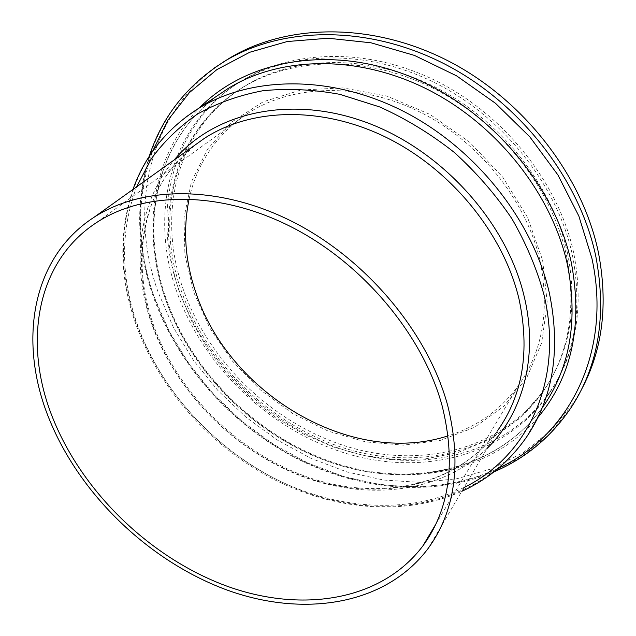 <?xml version="1.0" encoding="UTF-8"?>
<svg xmlns="http://www.w3.org/2000/svg" width="636" height="636" viewBox="0 0 636 636"><rect width="100%" height="100%" fill="white"/><g stroke="black" fill="none" stroke-linecap="round" stroke-linejoin="round"><path stroke-width="0.48" stroke-dasharray="3.18 2.39" d="M542.643 260.331L547.278 302.935L541.689 342.804L526.727 377.816L503.744 406.364L474.377 427.4L440.398 440.366L403.59 445.128L365.66 441.893L328.184 431.128L292.608 413.48L260.243 389.765L232.283 360.914L209.785 328.009L193.726 292.218L184.917 254.901L184.027 217.536L191.484 181.761L207.423 149.341L231.576 122.088L263.193 101.784L300.963 89.986L343.011 87.895L386.95 96.1L430.071 114.472L469.543 142.074L502.766 177.19L527.602 217.496L542.643 260.331M189.131 198.933C196.922 163.524 216.009 135.293 246.402 114.234C290.533 84.914 357.05 81.766 417.534 110.863C477.93 140.007 526.099 199.537 539.988 260.569C549.997 309.74 542.699 351.573 518.102 386.076C500.071 410.252 476.754 426.836 448.134 435.835M581.447 389.582L574.34 401.65L551.34 430.055L523.356 452.546L491.509 468.812L456.918 478.749L420.658 482.43L383.707 480.061L346.994 471.96L311.33 458.508L277.495 440.144L246.18 417.351L218.029 390.655L193.654 360.628L173.612 327.858L158.451 293.037C127.876 209.236 147.798 111.515 223.315 62.042M176.649 291.36C149.031 214.491 169.041 125.817 238.651 82.839C289.825 50.864 365.875 48.487 434.595 82.608C503.211 116.778 557.271 185.219 572.336 254.742C582.838 308.818 575.079 355.127 549.067 393.676C505.032 457.157 420.937 476.563 345.038 453.102C268.893 429.3 203.027 366.209 176.649 291.36M178.772 289.499C151.265 212.782 171.338 124.266 240.853 81.352C291.956 49.425 367.831 47.016 436.352 81.011C504.777 115.06 558.654 183.295 573.648 252.651C584.102 306.608 576.335 352.829 550.363 391.331C506.399 454.732 422.463 474.202 346.723 450.845C270.737 427.154 205.03 364.205 178.772 289.499M567.543 253.223C577.901 306.218 570.214 351.565 544.488 389.272C501.565 450.463 420.022 469.209 346.358 446.337C272.462 423.155 208.584 361.789 183.144 289.094C156.575 214.634 176.021 129.06 242.896 87.259C292.56 55.841 366.495 53.241 433.347 86.186C500.103 119.178 552.787 185.593 567.543 253.223M566.366 255.068C576.765 308.174 569.085 353.592 543.327 391.339C500.341 452.601 418.663 471.292 344.855 448.332C270.833 425.055 206.811 363.561 181.276 290.739C154.604 216.153 173.994 130.444 240.949 88.587C290.684 57.129 364.762 54.553 431.78 87.609C498.703 120.713 551.547 187.294 566.366 255.068M153.34 326.999C129.029 260.8 141.764 186.459 194.703 145.286L173.262 166.362C164.605 177.746 159.413 185.33 151.694 204.14C138.227 242.896 138.926 283.489 153.801 325.918C178.843 394.988 240.082 454.319 310.304 478.018C380.392 501.407 456.871 486.079 497.288 431.049C456.497 486.667 379.644 502.003 309.684 478.709C239.526 455.106 178.414 395.982 153.34 326.999M486.977 448.547C440.104 493.886 365.541 501.271 299.262 475.354C232.879 449.04 176.331 391.72 152.266 325.576C131.231 267.661 137.138 203.687 174.177 159.962M464.065 487.454C407.589 515.184 335.76 509.516 274.036 478.224C212.36 446.44 161.592 390.305 138.123 326.673C120.562 278.115 120.061 231.496 136.621 186.825M217.941 95.344C155.709 140.588 139.538 224.977 166.282 299.166C193.344 375.168 260.426 439.452 337.756 463.954C414.887 488.098 499.856 468.899 544.138 405.116L526.457 437.194C480.983 502.432 393.525 520.781 314.415 495.213C235.026 469.273 165.853 403.152 137.114 325.266C109.058 250.02 123.432 164.231 185.569 117.278M544.138 405.116C499.578 469.392 414.251 488.655 337.215 464.582C259.933 440.168 192.947 376.067 165.845 300.136C139.03 225.931 155.136 141.009 217.957 95.328M537.825 417.582C488.639 474.655 404.87 488.162 330.378 462.165C255.688 435.755 191.881 372.831 165.471 298.856C141.51 231.822 151.217 156.273 199.609 107.683M498.497 468.183C437.059 496.962 360.978 490.658 296.193 457.705C231.48 424.22 178.732 365.318 154.461 298.014C136.7 247.857 136.017 199.076 152.417 151.67M574.34 401.65L571.843 406.468L548.773 434.929L520.685 457.443L488.718 473.701L454.001 483.599L417.598 487.216L380.503 484.767L343.639 476.563L307.832 463.008L273.846 444.524L242.38 421.604L214.086 394.781L189.576 364.611L169.407 331.714L154.127 296.75C124.044 214.459 142.043 118.916 213.911 68.243M242.896 87.259L240.949 88.587C212.981 106.928 192.899 130.905 180.696 160.534C164.557 203.568 164.327 247.937 179.988 293.665L192.366 322.722L208.648 350.197L228.435 375.574L251.307 398.367L276.811 418.154L304.453 434.523L333.717 447.092L364.046 455.543L394.845 459.558L425.468 458.882L457.825 452.578L490.618 438.983L519.604 418.432L543.327 391.339L544.488 389.272M435.795 524.207L518.102 386.076M132.948 189.449C118.304 233.674 119.528 279.307 136.629 326.348C160.081 389.765 210.182 445.717 271.294 478.073C332.477 509.929 403.971 517.084 461.792 491.318M149.198 156.448C135.134 202.661 136.629 249.741 153.681 297.712C177.73 364.301 229.358 422.638 292.942 456.6C356.629 490.022 431.701 498.004 493.989 471.84M238.651 82.839L240.853 81.352M549.067 393.676L550.363 391.331M428.163 548.423L497.288 431.049M96.545 222.576L246.402 114.234"/><path stroke-width="0.95" d="M448.134 435.835C351.39 467.333 228.602 393.867 195.689 292.043C184.996 260.569 182.81 229.532 189.131 198.933M442.219 406.142C456.076 462.77 449.604 509.388 422.813 546.006C380.551 601.966 299.453 613.279 224.794 585.374C149.905 557.08 83.292 492.852 53.424 419.609C22.801 345.443 35.02 262.644 96.545 222.576C144.086 191.213 220.096 190.482 291.948 227.243C363.705 264.02 423.218 335.705 442.219 406.142M49.505 419.744C17.951 343.599 30.456 258.303 94.104 217.234C142.885 185.354 220.732 184.782 294.269 222.568C367.711 260.363 428.513 333.868 447.816 405.943C461.815 463.58 455.265 511.074 428.163 548.423C384.939 606.156 301.726 617.85 225.231 589.365C148.474 560.475 80.208 494.784 49.505 419.744M223.315 62.042L230.773 57.399C288.06 23.508 372.243 22.117 447.919 60.762C523.484 99.454 582.409 175.623 598.373 252.333C608.318 304.175 602.682 349.927 581.447 389.582M94.104 217.234L204.196 138.497C250.576 108.025 321.411 105.536 386.426 137.487C451.353 169.486 503.569 233.825 518.992 298.944C530.082 351.096 522.84 395.131 497.288 431.049M174.177 159.962C213.402 112.977 289.277 94.398 365.477 122.096C441.583 149.667 506.964 222.234 524.263 296.774C538.756 357.154 522.553 414.076 486.977 448.547M136.621 186.825L151.328 158.746C163.905 141.534 179.288 126.636 197.462 114.067C217.107 103.088 238.866 95.321 262.74 90.765C287.552 88.237 313.286 89.438 339.934 94.359L379.748 106.959C405.991 118.805 430.787 133.918 454.144 152.298C476.221 172.292 495.444 194.385 511.813 218.585C526.242 243.564 536.999 269.115 544.09 295.231C564.386 381.338 526.624 457.411 464.065 487.454M185.569 117.278L197.812 108.883C250.568 76.058 330.124 74.317 402.731 110.942C475.227 147.608 532.889 220.183 549.377 293.045C560.896 349.617 553.256 397.667 526.457 437.194C509.587 461.378 488.035 479.417 461.792 491.318M217.957 95.328L227.903 88.635C279.705 56.366 356.947 54.171 426.907 89.08C496.764 124.036 551.905 193.805 567.368 264.441C578.14 319.304 570.397 366.193 544.138 405.116M199.609 107.683C245.727 60.746 327.953 44.448 407.93 75.636C487.812 106.729 554.338 183.685 571.295 262.533C583.045 325.171 571.891 376.854 537.825 417.582M152.417 151.67L167.761 120.395L189.337 92.681L216.844 69.618L249.749 52.255L287.218 41.539L328.128 38.224L371.074 42.811L414.457 55.419L456.521 75.811L495.508 103.302L529.764 136.804L557.899 174.932L578.847 216.065L591.941 258.478C612.571 353.147 568.139 436.352 498.497 468.183M213.911 68.243L226.257 60.269C283.712 26.283 368.292 24.955 444.405 63.886C520.407 102.857 579.73 179.487 595.853 256.57C606.776 314.661 598.77 364.627 571.843 406.468C551.961 436.383 526.004 458.174 493.989 471.84M422.813 546.006L435.795 524.207M217.941 95.344L197.812 108.883C166.513 129.005 144.889 155.86 132.948 189.449M230.773 57.399L226.257 60.269C188.073 83.825 162.387 115.887 149.198 156.448"/></g></svg>
